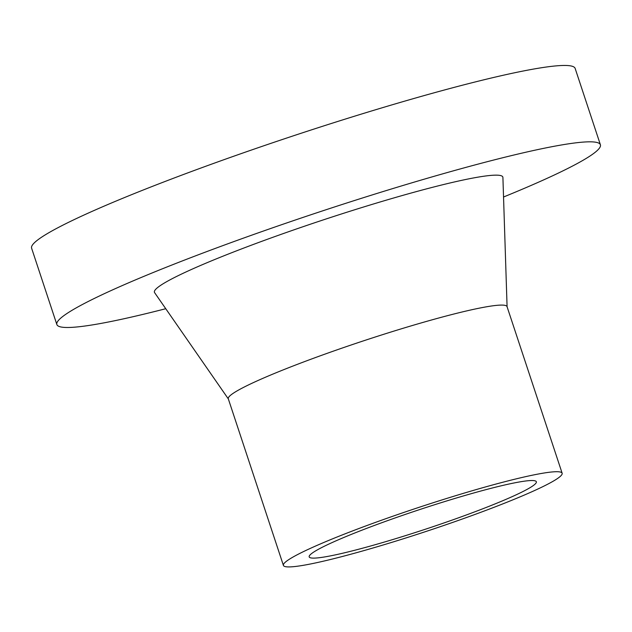 <?xml version="1.0" encoding="UTF-8"?>
<svg xmlns="http://www.w3.org/2000/svg" width="632" height="632" viewBox="0 0 632 632"><rect width="100%" height="100%" fill="white"/><g stroke="black" fill="none" stroke-linecap="round" stroke-linejoin="round"><path stroke-width="0.95" d="M503.538 197.01A286.249 24.474 161.7 0 0 600.4 144.775L575.144 68.406A286.249 24.474 161.7 0 0 398.903 102.826A286.249 24.474 161.7 0 0 31.6 248.163L56.856 324.54A286.249 24.474 161.7 0 0 165.758 308.716M600.4 144.775A286.249 24.474 161.7 0 0 424.159 179.196A286.249 24.474 161.7 0 0 56.856 324.54M462.703 496.144A119.638 10.23 161.7 0 0 309.182 556.887A119.638 10.23 161.7 0 0 425.984 529.031A119.638 10.23 161.7 0 0 536.355 481.758A119.638 10.23 161.7 0 0 462.703 496.144M471.764 490.874A146.79 12.553 161.7 0 0 283.405 565.411A146.79 12.553 161.7 0 0 426.711 531.236A146.79 12.553 161.7 0 0 562.14 473.226A146.79 12.553 161.7 0 0 471.764 490.874M562.14 473.226L507.03 306.599A146.79 12.553 161.7 0 0 416.654 324.248A146.79 12.553 161.7 0 0 228.294 398.784L283.405 565.411M507.085 306.749L502.906 177.434A183.493 15.689 161.7 0 0 389.865 199.104A183.493 15.689 161.7 0 0 154.595 292.632L228.342 398.934"/></g></svg>

